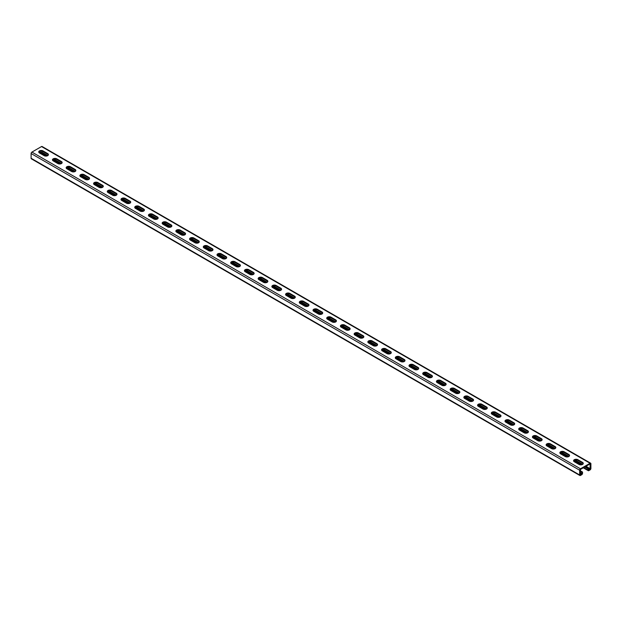 <?xml version="1.0" encoding="UTF-8"?>
<svg xmlns="http://www.w3.org/2000/svg" width="622" height="622" viewBox="0 0 622 622"><rect width="100%" height="100%" fill="white"/><g stroke="black" fill="none" stroke-linecap="round" stroke-linejoin="round"><path stroke-width="0.93" d="M584.727 466.974L588.023 468.879L588.023 470.146A1.166 0.669 120 0 0 588.264 470.675A1.166 0.669 120 0 0 588.84 470.621L590.076 469.905A1.166 0.669 120 0 0 590.9 468.483L590.9 463.732A1.166 0.669 120 0 0 590.659 463.196A1.166 0.669 120 0 0 590.076 463.258L580.474 468.801A1.166 0.669 120 0 0 579.657 470.224L579.657 474.975A1.166 0.669 120 0 0 579.898 475.503A1.166 0.669 120 0 0 580.474 475.449L581.71 474.734A1.166 0.669 120 0 0 582.534 473.311L582.534 472.044L581.99 472.362L580.202 471.328M580.202 470.698L582.534 472.044M585.279 466.663L588.567 468.56L588.645 470.007L590.076 469.276L590.076 463.888L580.474 469.431L580.287 474.835L581.71 474.104L581.99 472.362M579.898 475.503L31.341 158.804A1.166 0.669 -60 0 1 31.1 158.268L31.1 153.517A1.166 0.669 -60 0 1 31.924 152.095L41.526 146.551A1.166 0.669 -60 0 1 42.102 146.497L590.659 463.196M46.222 156.075L39.466 152.172L39.466 152.965L44.131 155.655A2.519 1.454 180 0 0 46.875 155.974A2.519 1.454 180 0 0 48.43 154.629A2.519 1.454 180 0 0 47.692 153.595L43.035 150.905L43.035 151.543L47.692 154.233A2.519 1.454 180 0 1 48.368 154.94M39.466 152.965A2.519 1.454 180 0 1 38.727 151.931A2.519 1.454 180 0 1 40.282 150.586A2.519 1.454 180 0 1 43.035 150.905M56.742 158.82A2.519 1.454 180 0 0 53.997 158.509A2.519 1.454 180 0 0 52.442 159.854A2.519 1.454 180 0 0 53.181 160.88L57.838 163.57A2.519 1.454 180 0 0 60.591 163.889A2.519 1.454 180 0 0 62.146 162.544A2.519 1.454 180 0 0 61.407 161.518L56.742 158.82L56.742 159.457L61.407 162.148A2.519 1.454 180 0 1 62.083 162.863M70.457 166.743A2.519 1.454 180 0 0 67.712 166.424A2.519 1.454 180 0 0 66.157 167.769A2.519 1.454 180 0 0 66.896 168.803L71.553 171.493A2.519 1.454 180 0 0 74.306 171.804A2.519 1.454 180 0 0 75.861 170.459A2.519 1.454 180 0 0 75.122 169.433L70.457 166.743L70.457 167.372L75.122 170.063A2.519 1.454 180 0 1 75.798 170.778M84.172 174.658A2.519 1.454 180 0 0 81.428 174.347A2.519 1.454 180 0 0 79.865 175.684A2.519 1.454 180 0 0 80.603 176.718L85.268 179.408A2.519 1.454 180 0 0 88.021 179.727A2.519 1.454 180 0 0 89.576 178.382A2.519 1.454 180 0 0 88.837 177.348L84.172 174.658L84.172 175.295L88.837 177.985A2.519 1.454 180 0 1 89.514 178.693M97.887 182.573A2.519 1.454 180 0 0 95.143 182.262A2.519 1.454 180 0 0 93.58 183.607A2.519 1.454 180 0 0 94.319 184.633L98.984 187.323A2.519 1.454 180 0 0 101.728 187.642A2.519 1.454 180 0 0 103.291 186.297A2.519 1.454 180 0 0 102.552 185.27L97.887 182.573L97.887 183.21L102.552 185.9A2.519 1.454 180 0 1 103.229 186.616M111.602 190.495A2.519 1.454 180 0 0 108.85 190.176A2.519 1.454 180 0 0 107.295 191.522A2.519 1.454 180 0 0 108.034 192.556L112.699 195.246A2.519 1.454 180 0 0 115.443 195.557A2.519 1.454 180 0 0 116.998 194.212A2.519 1.454 180 0 0 116.26 193.185L111.602 190.495L111.602 191.125L116.26 193.815A2.519 1.454 180 0 1 116.944 194.53M125.317 198.41A2.519 1.454 180 0 0 122.565 198.099A2.519 1.454 180 0 0 121.01 199.444A2.519 1.454 180 0 0 121.749 200.471L126.414 203.161A2.519 1.454 180 0 0 129.158 203.48A2.519 1.454 180 0 0 130.713 202.134A2.519 1.454 180 0 0 129.975 201.1L125.317 198.41L125.317 199.048L129.975 201.738A2.519 1.454 180 0 1 130.659 202.445M139.025 206.325A2.519 1.454 180 0 0 136.28 206.014A2.519 1.454 180 0 0 134.725 207.359A2.519 1.454 180 0 0 135.464 208.386L140.129 211.076A2.519 1.454 180 0 0 142.873 211.394A2.519 1.454 180 0 0 144.428 210.049A2.519 1.454 180 0 0 143.69 209.023L139.025 206.325L139.025 206.963L143.69 209.653A2.519 1.454 180 0 1 144.366 210.368M152.74 214.248A2.519 1.454 180 0 0 149.995 213.929A2.519 1.454 180 0 0 148.44 215.274A2.519 1.454 180 0 0 149.179 216.308L153.836 218.998A2.519 1.454 180 0 0 156.589 219.309A2.519 1.454 180 0 0 158.143 217.964A2.519 1.454 180 0 0 157.405 216.938L152.74 214.248L152.74 214.878L157.405 217.576A2.519 1.454 180 0 1 158.081 218.283M166.455 222.163A2.519 1.454 180 0 0 163.71 221.852A2.519 1.454 180 0 0 162.155 223.197A2.519 1.454 180 0 0 162.894 224.223L167.551 226.913A2.519 1.454 180 0 0 170.304 227.232A2.519 1.454 180 0 0 171.859 225.887A2.519 1.454 180 0 0 171.12 224.853L166.455 222.163L166.455 222.8L171.12 225.491A2.519 1.454 180 0 1 171.796 226.206M180.17 230.086A2.519 1.454 180 0 0 177.425 229.767A2.519 1.454 180 0 0 175.863 231.112A2.519 1.454 180 0 0 176.601 232.138L181.266 234.836A2.519 1.454 180 0 0 184.011 235.147A2.519 1.454 180 0 0 185.574 233.802A2.519 1.454 180 0 0 184.835 232.776L180.17 230.086L180.17 230.715L184.835 233.405A2.519 1.454 180 0 1 185.511 234.121M193.885 238.001A2.519 1.454 180 0 0 191.133 237.682A2.519 1.454 180 0 0 189.578 239.027A2.519 1.454 180 0 0 190.316 240.061L194.981 242.751A2.519 1.454 180 0 0 197.726 243.062A2.519 1.454 180 0 0 199.281 241.717A2.519 1.454 180 0 0 198.55 240.691L193.885 238.001L193.885 238.63L198.55 241.328A2.519 1.454 180 0 1 199.227 242.036M207.6 245.915A2.519 1.454 180 0 0 204.848 245.604A2.519 1.454 180 0 0 203.293 246.95A2.519 1.454 180 0 0 204.032 247.976L208.697 250.666A2.519 1.454 180 0 0 211.441 250.985A2.519 1.454 180 0 0 212.996 249.64A2.519 1.454 180 0 0 212.257 248.606L207.6 245.915L207.6 246.553L212.257 249.243A2.519 1.454 180 0 1 212.942 249.958M221.308 253.838A2.519 1.454 180 0 0 218.563 253.519A2.519 1.454 180 0 0 217.008 254.864A2.519 1.454 180 0 0 217.747 255.891L222.412 258.589A2.519 1.454 180 0 0 225.156 258.9A2.519 1.454 180 0 0 226.711 257.555A2.519 1.454 180 0 0 225.973 256.528L221.308 253.838L221.308 254.468L225.973 257.158A2.519 1.454 180 0 1 226.649 257.873M235.023 261.753A2.519 1.454 180 0 0 232.278 261.434A2.519 1.454 180 0 0 230.723 262.779A2.519 1.454 180 0 0 231.462 263.814L236.119 266.504A2.519 1.454 180 0 0 238.871 266.815A2.519 1.454 180 0 0 240.426 265.477A2.519 1.454 180 0 0 239.688 264.443L235.023 261.753L235.023 262.383L239.688 265.081A2.519 1.454 180 0 1 240.364 265.788M248.738 269.668A2.519 1.454 180 0 0 245.993 269.357A2.519 1.454 180 0 0 244.438 270.702A2.519 1.454 180 0 0 245.177 271.728L249.834 274.419A2.519 1.454 180 0 0 252.586 274.737A2.519 1.454 180 0 0 254.141 273.392A2.519 1.454 180 0 0 253.403 272.358L248.738 269.668L248.738 270.306L253.403 272.996A2.519 1.454 180 0 1 254.079 273.711M262.453 277.591A2.519 1.454 180 0 0 259.708 277.272A2.519 1.454 180 0 0 258.146 278.617A2.519 1.454 180 0 0 258.884 279.643L263.549 282.341A2.519 1.454 180 0 0 266.302 282.652A2.519 1.454 180 0 0 267.857 281.307A2.519 1.454 180 0 0 267.118 280.281L262.453 277.591L262.453 278.221L267.118 280.911A2.519 1.454 180 0 1 267.794 281.626M276.168 285.506A2.519 1.454 180 0 0 273.416 285.187A2.519 1.454 180 0 0 271.861 286.532A2.519 1.454 180 0 0 272.599 287.566L277.264 290.256A2.519 1.454 180 0 0 280.009 290.575A2.519 1.454 180 0 0 281.572 289.23A2.519 1.454 180 0 0 280.833 288.196L276.168 285.506L276.168 286.136L280.833 288.833A2.519 1.454 180 0 1 281.509 289.541M289.883 293.421A2.519 1.454 180 0 0 287.131 293.11A2.519 1.454 180 0 0 285.576 294.455A2.519 1.454 180 0 0 286.314 295.481L290.979 298.171A2.519 1.454 180 0 0 293.724 298.49A2.519 1.454 180 0 0 295.279 297.145A2.519 1.454 180 0 0 294.54 296.119L289.883 293.421L289.883 294.058L294.54 296.748A2.519 1.454 180 0 1 295.225 297.464M303.598 301.343A2.519 1.454 180 0 0 300.846 301.025A2.519 1.454 180 0 0 299.291 302.37A2.519 1.454 180 0 0 300.029 303.396L304.694 306.094A2.519 1.454 180 0 0 307.439 306.405A2.519 1.454 180 0 0 308.994 305.06A2.519 1.454 180 0 0 308.255 304.034L303.598 301.343L303.598 301.973L308.255 304.663A2.519 1.454 180 0 1 308.932 305.379M317.306 309.258A2.519 1.454 180 0 0 314.561 308.94A2.519 1.454 180 0 0 313.006 310.285A2.519 1.454 180 0 0 313.745 311.319L318.402 314.009A2.519 1.454 180 0 0 321.154 314.328A2.519 1.454 180 0 0 322.709 312.983A2.519 1.454 180 0 0 321.971 311.949L317.306 309.258L317.306 309.888L321.971 312.586A2.519 1.454 180 0 1 322.647 313.294M331.021 317.173A2.519 1.454 180 0 0 328.276 316.862A2.519 1.454 180 0 0 326.721 318.207A2.519 1.454 180 0 0 327.46 319.234L332.117 321.924A2.519 1.454 180 0 0 334.869 322.243A2.519 1.454 180 0 0 336.424 320.898A2.519 1.454 180 0 0 335.686 319.871L331.021 317.173L331.021 317.811L335.686 320.501A2.519 1.454 180 0 1 336.362 321.216M344.736 325.096A2.519 1.454 180 0 0 341.991 324.777A2.519 1.454 180 0 0 340.428 326.122A2.519 1.454 180 0 0 341.167 327.149L345.832 329.847A2.519 1.454 180 0 0 348.584 330.158A2.519 1.454 180 0 0 350.139 328.813A2.519 1.454 180 0 0 349.401 327.786L344.736 325.096L344.736 325.726L349.401 328.416A2.519 1.454 180 0 1 350.077 329.131M358.451 333.011A2.519 1.454 180 0 0 355.698 332.692A2.519 1.454 180 0 0 354.143 334.037A2.519 1.454 180 0 0 354.882 335.071L359.547 337.762A2.519 1.454 180 0 0 362.292 338.08A2.519 1.454 180 0 0 363.854 336.735A2.519 1.454 180 0 0 363.116 335.701L358.451 333.011L358.451 333.641L363.116 336.339A2.519 1.454 180 0 1 363.792 337.046M372.166 340.926A2.519 1.454 180 0 0 369.414 340.615A2.519 1.454 180 0 0 367.859 341.96A2.519 1.454 180 0 0 368.597 342.986L373.262 345.676A2.519 1.454 180 0 0 376.007 345.995A2.519 1.454 180 0 0 377.562 344.65A2.519 1.454 180 0 0 376.823 343.624L372.166 340.926L372.166 341.564L376.823 344.254A2.519 1.454 180 0 1 377.507 344.969M385.881 348.849A2.519 1.454 180 0 0 383.129 348.53A2.519 1.454 180 0 0 381.574 349.875A2.519 1.454 180 0 0 382.312 350.901L386.977 353.599A2.519 1.454 180 0 0 389.722 353.91A2.519 1.454 180 0 0 391.277 352.565A2.519 1.454 180 0 0 390.538 351.539L385.881 348.849L385.881 349.478L390.538 352.169A2.519 1.454 180 0 1 391.215 352.884M399.588 356.764A2.519 1.454 180 0 0 396.844 356.445A2.519 1.454 180 0 0 395.289 357.79A2.519 1.454 180 0 0 396.027 358.824L400.692 361.514A2.519 1.454 180 0 0 403.437 361.833A2.519 1.454 180 0 0 404.992 360.488A2.519 1.454 180 0 0 404.253 359.454L399.588 356.764L399.588 357.393L404.253 360.091A2.519 1.454 180 0 1 404.93 360.799M413.303 364.679A2.519 1.454 180 0 0 410.559 364.368A2.519 1.454 180 0 0 409.004 365.713A2.519 1.454 180 0 0 409.743 366.739L414.4 369.429A2.519 1.454 180 0 0 417.152 369.748A2.519 1.454 180 0 0 418.707 368.403A2.519 1.454 180 0 0 417.968 367.377L413.303 364.679L413.303 365.316L417.968 368.006A2.519 1.454 180 0 1 418.645 368.722M427.019 372.601A2.519 1.454 180 0 0 424.274 372.283A2.519 1.454 180 0 0 422.719 373.628A2.519 1.454 180 0 0 423.45 374.654L428.115 377.352A2.519 1.454 180 0 0 430.867 377.663A2.519 1.454 180 0 0 432.422 376.318A2.519 1.454 180 0 0 431.684 375.291L427.019 372.601L427.019 373.231L431.684 375.921A2.519 1.454 180 0 1 432.36 376.637M440.734 380.516A2.519 1.454 180 0 0 437.989 380.197A2.519 1.454 180 0 0 436.426 381.543A2.519 1.454 180 0 0 437.165 382.577L441.83 385.267A2.519 1.454 180 0 0 444.574 385.586A2.519 1.454 180 0 0 446.137 384.24A2.519 1.454 180 0 0 445.399 383.206L440.734 380.516L440.734 381.154L445.399 383.844A2.519 1.454 180 0 1 446.075 384.551M454.449 388.431A2.519 1.454 180 0 0 451.696 388.12A2.519 1.454 180 0 0 450.141 389.465A2.519 1.454 180 0 0 450.88 390.492L455.545 393.182A2.519 1.454 180 0 0 458.29 393.501A2.519 1.454 180 0 0 459.845 392.155A2.519 1.454 180 0 0 459.106 391.129L454.449 388.431L454.449 389.069L459.106 391.759A2.519 1.454 180 0 1 459.79 392.474M468.164 396.354A2.519 1.454 180 0 0 465.411 396.035A2.519 1.454 180 0 0 463.856 397.38A2.519 1.454 180 0 0 464.595 398.414L469.26 401.104A2.519 1.454 180 0 0 472.005 401.415A2.519 1.454 180 0 0 473.56 400.07A2.519 1.454 180 0 0 472.821 399.044L468.164 396.354L468.164 396.984L472.821 399.674A2.519 1.454 180 0 1 473.505 400.389M481.871 404.269A2.519 1.454 180 0 0 479.127 403.958A2.519 1.454 180 0 0 477.572 405.295A2.519 1.454 180 0 0 478.31 406.329L482.975 409.019A2.519 1.454 180 0 0 485.72 409.338A2.519 1.454 180 0 0 487.275 407.993A2.519 1.454 180 0 0 486.536 406.959L481.871 404.269L481.871 404.906L486.536 407.597A2.519 1.454 180 0 1 487.213 408.304M495.586 412.184A2.519 1.454 180 0 0 492.842 411.873A2.519 1.454 180 0 0 491.287 413.218A2.519 1.454 180 0 0 492.025 414.244L496.683 416.934A2.519 1.454 180 0 0 499.435 417.253A2.519 1.454 180 0 0 500.99 415.908A2.519 1.454 180 0 0 500.251 414.882L495.586 412.184L495.586 412.821L500.251 415.512A2.519 1.454 180 0 1 500.928 416.227M509.301 420.107A2.519 1.454 180 0 0 506.557 419.788A2.519 1.454 180 0 0 505.002 421.133A2.519 1.454 180 0 0 505.74 422.167L510.398 424.857A2.519 1.454 180 0 0 513.15 425.168A2.519 1.454 180 0 0 514.705 423.823A2.519 1.454 180 0 0 513.966 422.797L509.301 420.107L509.301 420.736L513.966 423.426A2.519 1.454 180 0 1 514.643 424.142M523.016 428.022A2.519 1.454 180 0 0 520.272 427.711A2.519 1.454 180 0 0 518.709 429.056A2.519 1.454 180 0 0 519.448 430.082L524.113 432.772A2.519 1.454 180 0 0 526.857 433.091A2.519 1.454 180 0 0 528.42 431.746A2.519 1.454 180 0 0 527.681 430.712L523.016 428.022L523.016 428.659L527.681 431.349A2.519 1.454 180 0 1 528.358 432.057M536.732 435.936A2.519 1.454 180 0 0 533.979 435.625A2.519 1.454 180 0 0 532.424 436.971A2.519 1.454 180 0 0 533.163 437.997L537.828 440.687A2.519 1.454 180 0 0 540.572 441.006A2.519 1.454 180 0 0 542.135 439.661A2.519 1.454 180 0 0 541.397 438.634L536.732 435.936L536.732 436.574L541.397 439.264A2.519 1.454 180 0 1 542.073 439.979M550.447 443.859A2.519 1.454 180 0 0 547.694 443.54A2.519 1.454 180 0 0 546.139 444.886A2.519 1.454 180 0 0 546.878 445.92L551.543 448.61A2.519 1.454 180 0 0 554.288 448.921A2.519 1.454 180 0 0 555.843 447.576A2.519 1.454 180 0 0 555.104 446.549L550.447 443.859L550.447 444.489L555.104 447.187A2.519 1.454 180 0 1 555.788 447.894M564.162 451.774A2.519 1.454 180 0 0 561.409 451.463A2.519 1.454 180 0 0 559.854 452.808A2.519 1.454 180 0 0 560.593 453.835L565.258 456.525A2.519 1.454 180 0 0 568.003 456.843A2.519 1.454 180 0 0 569.558 455.498A2.519 1.454 180 0 0 568.819 454.464L564.162 451.774L564.162 452.412L568.819 455.102A2.519 1.454 180 0 1 569.495 455.817M577.869 459.697A2.519 1.454 180 0 0 575.125 459.378A2.519 1.454 180 0 0 573.57 460.723A2.519 1.454 180 0 0 574.308 461.749L578.965 464.447A2.519 1.454 180 0 0 581.718 464.758A2.519 1.454 180 0 0 583.273 463.413A2.519 1.454 180 0 0 582.534 462.387L577.869 459.697L577.869 460.327L582.534 463.017A2.519 1.454 180 0 1 583.211 463.732M38.789 152.25A2.519 1.454 180 0 1 40.547 151.169A2.519 1.454 180 0 1 43.035 151.543M52.505 160.173A2.519 1.454 180 0 1 54.262 159.084A2.519 1.454 180 0 1 56.742 159.457M66.212 168.088A2.519 1.454 180 0 1 67.969 167.007A2.519 1.454 180 0 1 70.457 167.372M79.927 176.003A2.519 1.454 180 0 1 81.684 174.922A2.519 1.454 180 0 1 84.172 175.295M93.642 183.925A2.519 1.454 180 0 1 95.399 182.845A2.519 1.454 180 0 1 97.887 183.21M107.357 191.84A2.519 1.454 180 0 1 109.114 190.76A2.519 1.454 180 0 1 111.602 191.125M121.072 199.755A2.519 1.454 180 0 1 122.829 198.675A2.519 1.454 180 0 1 125.317 199.048M134.787 207.678A2.519 1.454 180 0 1 136.545 206.597A2.519 1.454 180 0 1 139.025 206.963M148.495 215.593A2.519 1.454 180 0 1 150.252 214.512A2.519 1.454 180 0 1 152.74 214.878M162.21 223.508A2.519 1.454 180 0 1 163.967 222.427A2.519 1.454 180 0 1 166.455 222.8M175.925 231.431A2.519 1.454 180 0 1 177.682 230.35A2.519 1.454 180 0 1 180.17 230.715M189.64 239.346A2.519 1.454 180 0 1 191.397 238.265A2.519 1.454 180 0 1 193.885 238.63M203.355 247.261A2.519 1.454 180 0 1 205.112 246.18A2.519 1.454 180 0 1 207.6 246.553M217.07 255.183A2.519 1.454 180 0 1 218.827 254.103A2.519 1.454 180 0 1 221.308 254.468M230.785 263.098A2.519 1.454 180 0 1 232.535 262.017A2.519 1.454 180 0 1 235.023 262.383M244.493 271.013A2.519 1.454 180 0 1 246.25 269.932A2.519 1.454 180 0 1 248.738 270.306M258.208 278.936A2.519 1.454 180 0 1 259.965 277.855A2.519 1.454 180 0 1 262.453 278.221M271.923 286.851A2.519 1.454 180 0 1 273.68 285.77A2.519 1.454 180 0 1 276.168 286.136M285.638 294.766A2.519 1.454 180 0 1 287.395 293.685A2.519 1.454 180 0 1 289.883 294.058M299.353 302.689A2.519 1.454 180 0 1 301.11 301.608A2.519 1.454 180 0 1 303.598 301.973M313.068 310.603A2.519 1.454 180 0 1 314.825 309.523A2.519 1.454 180 0 1 317.306 309.888M326.775 318.518A2.519 1.454 180 0 1 328.533 317.438A2.519 1.454 180 0 1 331.021 317.811M340.491 326.441A2.519 1.454 180 0 1 342.248 325.36A2.519 1.454 180 0 1 344.736 325.726M354.206 334.356A2.519 1.454 180 0 1 355.963 333.275A2.519 1.454 180 0 1 358.451 333.641M367.921 342.271A2.519 1.454 180 0 1 369.678 341.19A2.519 1.454 180 0 1 372.166 341.564M381.636 350.194A2.519 1.454 180 0 1 383.393 349.113A2.519 1.454 180 0 1 385.881 349.478M395.351 358.109A2.519 1.454 180 0 1 397.108 357.028A2.519 1.454 180 0 1 399.588 357.393M409.058 366.024A2.519 1.454 180 0 1 410.815 364.943A2.519 1.454 180 0 1 413.303 365.316M422.773 373.946A2.519 1.454 180 0 1 424.531 372.866A2.519 1.454 180 0 1 427.019 373.231M436.488 381.861A2.519 1.454 180 0 1 438.246 380.781A2.519 1.454 180 0 1 440.734 381.154M450.204 389.784A2.519 1.454 180 0 1 451.961 388.696A2.519 1.454 180 0 1 454.449 389.069M463.919 397.699A2.519 1.454 180 0 1 465.676 396.618A2.519 1.454 180 0 1 468.164 396.984M477.634 405.614A2.519 1.454 180 0 1 479.391 404.533A2.519 1.454 180 0 1 481.871 404.906M491.341 413.537A2.519 1.454 180 0 1 493.098 412.456A2.519 1.454 180 0 1 495.586 412.821M505.056 421.452A2.519 1.454 180 0 1 506.813 420.371A2.519 1.454 180 0 1 509.301 420.736M518.771 429.367A2.519 1.454 180 0 1 520.528 428.286A2.519 1.454 180 0 1 523.016 428.659M532.486 437.289A2.519 1.454 180 0 1 534.244 436.209A2.519 1.454 180 0 1 536.732 436.574M546.202 445.204A2.519 1.454 180 0 1 547.959 444.124A2.519 1.454 180 0 1 550.447 444.489M559.917 453.119A2.519 1.454 180 0 1 561.674 452.038A2.519 1.454 180 0 1 564.162 452.412M573.632 461.042A2.519 1.454 180 0 1 575.381 459.961A2.519 1.454 180 0 1 577.869 460.327M47.824 155.578L41.798 152.095L41.798 151.146M41.386 152.647L41.798 152.095M52.714 159.823L59.93 163.99M66.43 167.738L73.645 171.905M80.145 175.661L87.36 179.828M93.86 183.576L101.075 187.743M107.575 191.49L114.79 195.658M121.29 199.413L128.505 203.581M134.997 207.328L142.213 211.496M148.712 215.243L155.928 219.41M162.428 223.166L169.643 227.333M176.143 231.081L183.358 235.248M189.858 238.996L197.073 243.163M203.573 246.918L210.788 251.086M217.28 254.833L224.503 259.001M230.995 262.756L238.21 266.916M244.71 270.671L251.926 274.838M258.425 278.586L265.641 282.753M272.141 286.509L279.356 290.668M285.856 294.424L293.071 298.591M299.563 302.339L306.786 306.506M313.278 310.261L320.493 314.421M326.993 318.176L334.208 322.344M340.708 326.091L347.923 330.259M354.423 334.014L361.639 338.174M368.138 341.929L375.354 346.096M381.854 349.844L389.069 354.011M395.561 357.767L402.776 361.926M409.276 365.682L416.491 369.849M422.991 373.597L430.206 377.764M436.706 381.519L443.921 385.679M450.421 389.434L457.637 393.602M464.136 397.349L471.352 401.517M477.844 405.272L485.059 409.439M491.559 413.187L498.774 417.354M505.274 421.102L512.489 425.269M518.989 429.024L526.204 433.192M532.704 436.939L539.919 441.107M546.419 444.854L553.634 449.022M560.127 452.777L567.35 456.945M573.842 460.692L581.057 464.859M39.466 152.172L40.01 151.854L47.062 155.92M53.181 159.457L60.769 163.843M66.896 167.372L74.484 171.758M80.603 175.295L88.2 179.672M94.319 183.21L101.915 187.595M108.034 191.125L115.63 195.51M121.749 199.048L129.345 203.425M135.464 206.963L143.052 211.348M149.179 214.878L156.767 219.263M162.894 222.8L170.482 227.178M176.601 230.715L184.198 235.1M190.316 238.63L197.913 243.015M204.032 246.553L211.628 250.938M217.747 254.468L225.335 258.853M231.462 262.383L239.05 266.768M245.177 270.306L252.765 274.691M258.884 278.221L266.48 282.606M272.599 286.136L280.195 290.521M286.314 294.058L293.911 298.443M300.029 301.973L307.626 306.358M313.745 309.888L321.333 314.273M327.46 317.811L335.048 322.196M341.167 325.726L348.763 330.111M354.882 333.641L362.478 338.026M368.597 341.564L376.193 345.949M382.312 349.478L389.908 353.864M396.027 357.393L403.616 361.779M409.743 365.316L417.331 369.701M423.45 373.231L431.046 377.616M437.165 381.154L444.761 385.531M450.88 389.069L458.476 393.454M464.595 396.984L472.191 401.369M478.31 404.906L485.899 409.284M492.025 412.821L499.614 417.207M505.74 420.736L513.329 425.121M519.448 428.659L527.044 433.036M533.163 436.574L540.759 440.959M546.878 444.489L554.474 448.874M560.593 452.412L568.189 456.789M574.308 460.327L581.897 464.712M588.023 468.879L588.567 468.56M579.657 474.975L31.1 158.268M579.657 470.224L31.1 153.517M580.474 468.801L31.924 152.095M590.076 463.258L41.526 146.551M590.348 468.801L585.963 466.267M582.666 464.362L575.132 460.008M568.951 456.447L561.417 452.093M555.236 448.524L547.702 444.178M541.521 440.609L533.987 436.255M527.814 432.694L520.272 428.34M514.099 424.772L506.557 420.425M500.383 416.857L492.849 412.503M486.668 408.942L479.134 404.588M472.953 401.019L465.419 396.665M459.238 393.104L451.704 388.75M445.531 385.181L437.989 380.835M431.816 377.266L424.274 372.912M418.101 369.351L410.559 364.997M404.386 361.429L396.852 357.082M390.67 353.514L383.136 349.16M376.955 345.599L369.421 341.245M363.248 337.676L355.706 333.33M349.533 329.761L341.991 325.407M335.818 321.846L328.276 317.492M322.103 313.923L314.569 309.577M308.388 306.008L300.854 301.654M294.673 298.093L287.139 293.74M280.957 290.171L273.423 285.825M267.25 282.256L259.708 277.902M253.535 274.341L245.993 269.987M239.82 266.418L232.286 262.072M226.105 258.503L218.571 254.149M212.39 250.588L204.856 246.234M198.675 242.666L191.141 238.319M184.967 234.751L177.425 230.397M171.252 226.836L163.71 222.482M157.537 218.913L149.995 214.567M143.822 210.998L136.288 206.644M130.107 203.083L122.573 198.729M116.392 195.16L108.858 190.814M102.684 187.245L95.143 182.891M88.969 179.33L81.428 174.976M75.254 171.408L67.712 167.054M61.539 163.493L54.005 159.139M590.076 469.276L585.411 466.578M582.075 464.65L574.448 460.249M568.36 456.735L560.733 452.334M554.645 448.82L547.018 444.411M540.93 440.897L533.311 436.496M527.223 432.982L519.595 428.581M513.508 425.067L505.88 420.659M499.793 417.144L492.165 412.744M486.077 409.229L478.45 404.829M472.362 401.314L464.735 396.906M458.647 393.392L451.02 388.991M444.94 385.477L437.313 381.076M431.225 377.562L423.598 373.153M417.51 369.639L409.882 365.238M403.795 361.724L396.167 357.323M390.08 353.809L382.452 349.401M376.364 345.886L368.737 341.486M362.649 337.971L355.03 333.571M348.942 330.057L341.315 325.648M335.227 322.134L327.6 317.733M321.512 314.219L313.885 309.818M307.797 306.304L300.169 301.895M294.082 298.381L286.454 293.981M280.367 290.466L272.747 286.066M266.659 282.551L259.032 278.143M252.944 274.629L245.317 270.228M239.229 266.714L231.602 262.313M225.514 258.799L217.887 254.39M211.799 250.876L204.172 246.475M198.084 242.961L190.464 238.56M184.376 235.046L176.749 230.638M170.661 227.123L163.034 222.723M156.946 219.208L149.319 214.808M143.231 211.286L135.604 206.885M129.516 203.371L121.889 198.97M115.801 195.456L108.174 191.047M102.086 187.533L94.466 183.132M88.378 179.618L80.751 175.217M74.663 171.703L67.036 167.295M60.948 163.78L53.321 159.38M47.233 155.865L41.526 152.569M588.023 470.146L583.63 467.612M47.692 153.595L47.692 154.233M61.407 161.518L61.407 162.148M75.122 169.433L75.122 170.063M88.837 177.348L88.837 177.985M102.552 185.27L102.552 185.9M116.26 193.185L116.26 193.815M129.975 201.1L129.975 201.738M143.69 209.023L143.69 209.653M157.405 216.938L157.405 217.576M171.12 224.853L171.12 225.491M184.835 232.776L184.835 233.405M198.55 240.691L198.55 241.328M212.257 248.606L212.257 249.243M225.973 256.528L225.973 257.158M239.688 264.443L239.688 265.081M253.403 272.358L253.403 272.996M267.118 280.281L267.118 280.911M280.833 288.196L280.833 288.833M294.54 296.119L294.54 296.748M308.255 304.034L308.255 304.663M321.971 311.949L321.971 312.586M335.686 319.871L335.686 320.501M349.401 327.786L349.401 328.416M363.116 335.701L363.116 336.339M376.823 343.624L376.823 344.254M390.538 351.539L390.538 352.169M404.253 359.454L404.253 360.091M417.968 367.377L417.968 368.006M431.684 375.291L431.684 375.921M445.399 383.206L445.399 383.844M459.106 391.129L459.106 391.759M472.821 399.044L472.821 399.674M486.536 406.959L486.536 407.597M500.251 414.882L500.251 415.512M513.966 422.797L513.966 423.426M527.681 430.712L527.681 431.349M541.397 438.634L541.397 439.264M555.104 446.549L555.104 447.187M568.819 454.464L568.819 455.102M582.534 462.387L582.534 463.017M581.71 474.104L580.202 473.233M581.99 473.63L580.202 472.596M588.264 470.675L583.288 467.806"/></g></svg>
